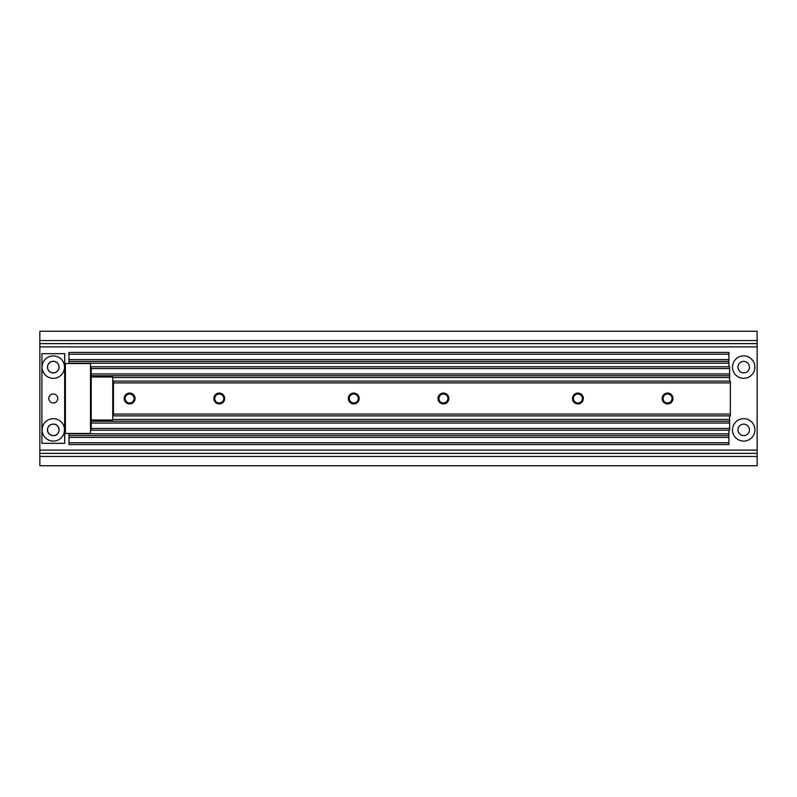 <?xml version="1.0" encoding="UTF-8"?>
<svg xmlns="http://www.w3.org/2000/svg" width="797" height="797" viewBox="0 0 797 797"><rect width="100%" height="100%" fill="white"/><g stroke="black" fill="none" stroke-linecap="round" stroke-linejoin="round"><path stroke-width="1.2" d="M59.038 367.118A5.738 5.738 0 0 0 53.299 361.38A5.738 5.738 0 0 0 47.561 367.118A5.738 5.738 0 0 0 53.299 372.857A5.738 5.738 0 0 0 59.038 367.118M59.038 429.882A5.738 5.738 0 0 0 53.299 424.143A5.738 5.738 0 0 0 47.561 429.882A5.738 5.738 0 0 0 53.299 435.62A5.738 5.738 0 0 0 59.038 429.882M754.908 429.882A11.208 11.208 0 0 0 743.701 418.674A11.208 11.208 0 0 0 732.493 429.882A11.208 11.208 0 0 0 743.701 441.09A11.208 11.208 0 0 0 754.908 429.882M749.439 429.882A5.738 5.738 0 0 0 743.701 424.143A5.738 5.738 0 0 0 737.962 429.882A5.738 5.738 0 0 0 743.701 435.62A5.738 5.738 0 0 0 749.439 429.882M754.908 367.118A11.208 11.208 0 0 0 743.701 355.91A11.208 11.208 0 0 0 732.493 367.118A11.208 11.208 0 0 0 743.701 378.326A11.208 11.208 0 0 0 754.908 367.118M749.439 367.118A5.738 5.738 0 0 0 743.701 361.38A5.738 5.738 0 0 0 737.962 367.118A5.738 5.738 0 0 0 743.701 372.857A5.738 5.738 0 0 0 749.439 367.118M757.15 453.393L757.15 456.432L39.85 456.432L39.85 453.393L757.15 453.393L757.15 340.568L39.85 340.568L39.85 343.607L757.15 343.607M757.15 456.432L757.15 465.747L39.85 465.747L39.85 456.432M39.85 453.393L39.85 343.607M757.15 340.568L757.15 331.253L39.85 331.253L39.85 340.568M59.127 367.118A5.828 5.828 0 0 1 53.299 372.946A5.828 5.828 0 0 1 47.471 367.118A5.828 5.828 0 0 1 53.299 361.29A5.828 5.828 0 0 1 59.127 367.118M57.782 398.5A4.483 4.483 0 0 1 53.299 402.983A4.483 4.483 0 0 1 48.816 398.5A4.483 4.483 0 0 1 53.299 394.017A4.483 4.483 0 0 1 57.782 398.5M59.127 429.882A5.828 5.828 0 0 1 53.299 435.71A5.828 5.828 0 0 1 47.471 429.882A5.828 5.828 0 0 1 53.299 424.054A5.828 5.828 0 0 1 59.127 429.882M53.299 378.326A11.208 11.208 0 0 1 42.092 367.118A11.208 11.208 0 0 1 53.299 355.91A11.208 11.208 0 0 1 64.507 367.118A11.208 11.208 0 0 1 53.299 378.326M53.299 441.09A11.208 11.208 0 0 1 42.092 429.882A11.208 11.208 0 0 1 53.299 418.674A11.208 11.208 0 0 1 64.507 429.882A11.208 11.208 0 0 1 53.299 441.09M64.687 353.669L64.687 443.331L41.912 443.331L41.912 353.669L64.687 353.669M68.99 444.567L728.906 444.567L68.99 444.567L68.99 442.773L728.906 442.773L728.906 444.567M68.99 433.468L68.99 435.6L728.906 435.6L728.906 442.773M68.99 435.6L68.99 442.773M728.906 430.221L728.906 435.6M68.99 352.433L728.906 352.433L68.99 352.433L68.99 361.4L728.906 361.4L728.906 366.779M68.99 361.4L68.99 363.532M728.906 352.433L728.906 361.4M65.404 433.468L65.404 363.532L90.509 363.532L90.509 433.468L65.404 433.468M91.227 368.573L729.624 368.573L729.624 366.779L91.227 366.779L91.227 421.254L729.624 421.254L729.624 430.221L91.227 430.221L91.227 428.427L729.624 428.427M729.624 415.875L729.624 421.254M91.227 375.746L729.624 375.746L729.624 381.125M729.624 368.573L729.624 375.746M91.227 421.254L91.227 428.427M91.227 420.019L112.746 420.019L112.746 376.981L91.227 376.981M224.694 398.5A5.43 5.43 0 0 0 219.265 393.07A5.43 5.43 0 0 0 213.845 398.5A5.43 5.43 0 0 0 219.265 403.92A5.43 5.43 0 0 0 224.694 398.5M223.748 398.5A4.483 4.483 0 0 0 219.265 394.017A4.483 4.483 0 0 0 214.782 398.5A4.483 4.483 0 0 0 219.265 402.983A4.483 4.483 0 0 0 223.748 398.5M135.032 398.5A5.43 5.43 0 0 0 129.602 393.07A5.43 5.43 0 0 0 124.173 398.5A5.43 5.43 0 0 0 129.602 403.92A5.43 5.43 0 0 0 135.032 398.5M134.085 398.5A4.483 4.483 0 0 0 129.602 394.017A4.483 4.483 0 0 0 125.119 398.5A4.483 4.483 0 0 0 129.602 402.983A4.483 4.483 0 0 0 134.085 398.5M448.841 398.5A5.43 5.43 0 0 0 443.421 393.07A5.43 5.43 0 0 0 437.991 398.5A5.43 5.43 0 0 0 443.421 403.92A5.43 5.43 0 0 0 448.841 398.5M447.904 398.5A4.483 4.483 0 0 0 443.421 394.017A4.483 4.483 0 0 0 438.938 398.5A4.483 4.483 0 0 0 443.421 402.983A4.483 4.483 0 0 0 447.904 398.5M359.178 398.5A5.43 5.43 0 0 0 353.758 393.07A5.43 5.43 0 0 0 348.329 398.5A5.43 5.43 0 0 0 353.758 403.92A5.43 5.43 0 0 0 359.178 398.5M358.242 398.5A4.483 4.483 0 0 0 353.758 394.017A4.483 4.483 0 0 0 349.275 398.5A4.483 4.483 0 0 0 353.758 402.983A4.483 4.483 0 0 0 358.242 398.5M672.997 398.5A5.43 5.43 0 0 0 667.577 393.07A5.43 5.43 0 0 0 662.148 398.5A5.43 5.43 0 0 0 667.577 403.92A5.43 5.43 0 0 0 672.997 398.5M672.06 398.5A4.483 4.483 0 0 0 667.577 394.017A4.483 4.483 0 0 0 663.094 398.5A4.483 4.483 0 0 0 667.577 402.983A4.483 4.483 0 0 0 672.06 398.5M583.344 398.5A5.43 5.43 0 0 0 577.915 393.07A5.43 5.43 0 0 0 572.485 398.5A5.43 5.43 0 0 0 577.915 403.92A5.43 5.43 0 0 0 583.344 398.5M582.398 398.5A4.483 4.483 0 0 0 577.915 394.017A4.483 4.483 0 0 0 573.432 398.5A4.483 4.483 0 0 0 577.915 402.983A4.483 4.483 0 0 0 582.398 398.5M113.463 415.875L730.341 415.875L730.341 381.125L113.463 381.125L113.463 415.875M39.85 346.894L757.15 346.894M39.85 343.637L757.15 343.637M39.85 453.363L757.15 453.363M39.85 450.106L757.15 450.106M68.99 437.394L728.906 437.394M68.99 433.807L728.906 433.807M68.99 363.193L728.906 363.193M68.99 359.606L728.906 359.606M68.99 354.227L728.906 354.227M112.746 419.461L729.624 419.461M112.746 377.539L729.624 377.539M91.227 373.952L729.624 373.952M91.227 423.048L729.624 423.048M113.463 414.081L730.341 414.081M113.463 382.919L730.341 382.919"/></g></svg>
